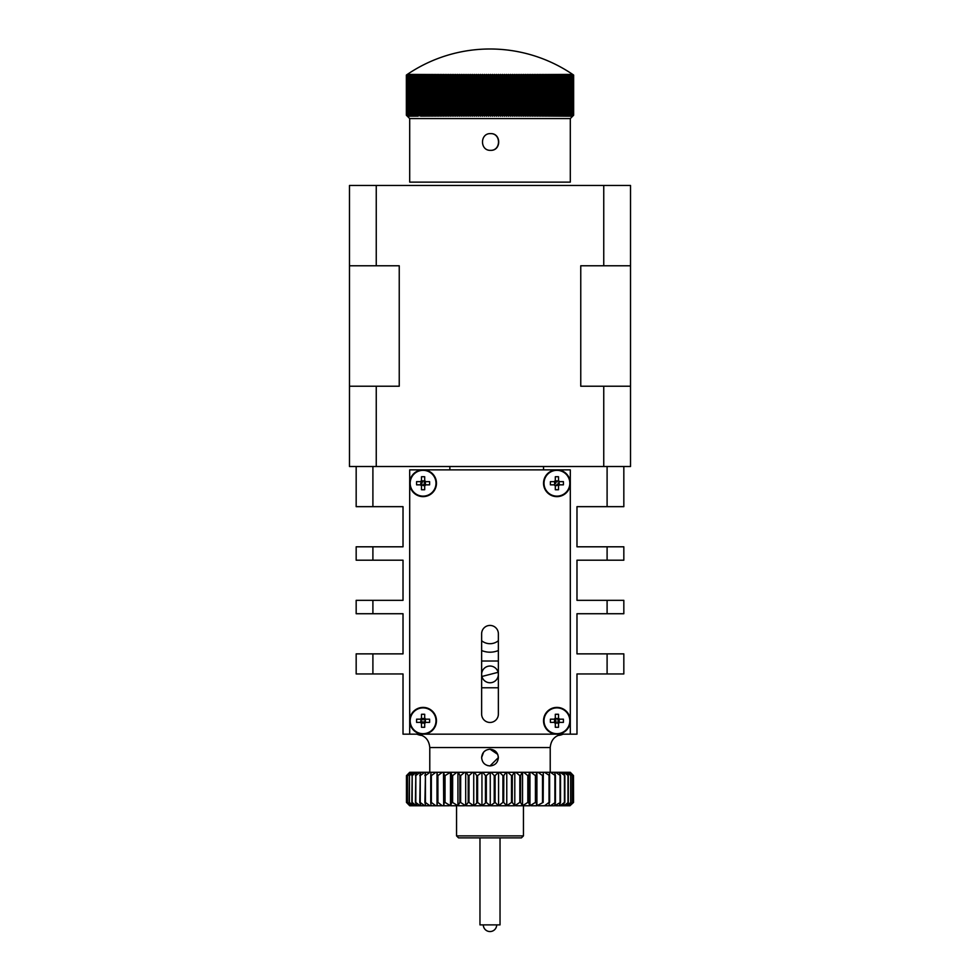 <?xml version="1.0" encoding="UTF-8"?>
<svg xmlns="http://www.w3.org/2000/svg" width="980" height="980" viewBox="0 0 980 980"><rect width="100%" height="100%" fill="white"/><g stroke="black" fill="none" stroke-linecap="round" stroke-linejoin="round"><path stroke-width="1.47" d="M487.452 765.552L490 765.944L498.367 757.577C497.877 762.661 495.084 765.454 490 765.944C484.916 765.454 482.123 762.661 481.633 757.577C482.136 752.505 484.916 749.712 490 749.222C495.084 749.712 497.865 752.505 498.367 757.577L497.754 754.453M623.831 600.336L623.831 613.725L607.098 613.725L607.098 600.336L623.831 600.336M623.831 546.803L623.831 560.193L607.098 560.193L607.098 546.803L623.831 546.803M623.831 466.517L623.831 506.66L607.098 506.66L607.098 466.517M607.098 506.66L576.987 506.66L576.987 546.803L607.098 546.803M607.098 560.193L576.987 560.193L576.987 600.336L607.098 600.336M607.098 613.725L576.987 613.725L576.987 653.868L623.831 653.868L623.831 673.946L576.987 673.946L576.987 734.167L409.701 734.167L409.701 469.861L570.299 469.861L570.299 734.167M409.701 734.167L403.013 734.167L403.013 673.946L356.169 673.946L356.169 653.868L372.902 653.868L372.902 673.946M372.902 653.868L403.013 653.868L403.013 613.725L356.169 613.725L356.169 600.336L372.902 600.336L372.902 613.725M372.902 600.336L403.013 600.336L403.013 560.193L356.169 560.193L356.169 546.803L372.902 546.803L372.902 560.193M372.902 546.803L403.013 546.803L403.013 506.66L356.169 506.66L356.169 466.517M372.902 466.517L372.902 506.66M449.857 466.517L449.857 469.861M607.098 673.946L607.098 653.868M543.533 469.861L543.533 466.517M497.718 754.367L490.11 749.222M486.08 750.19L484.377 751.391M483.569 752.223L481.633 757.577M456.545 835.867L523.455 835.867L521.446 837.876L458.554 837.876L456.545 835.867L456.545 805.756M563.12 805.756L564.443 802.412L560.07 805.756L563.794 805.756L568.339 802.412L568.339 775.645L563.794 772.301L570.299 772.301L573.484 775.584L569.968 772.301M549.29 805.756L549.021 802.412L544.537 805.756L550.393 805.756L555.44 802.412L555.44 775.645L550.393 772.301L563.794 772.301M445.043 775.645L445.043 802.412L444.308 802.412L444.308 775.645L445.043 775.645M445.006 775.645L450.494 772.301L450.494 805.756L445.043 802.412M449.355 805.756L443.683 805.756L444.308 802.412M451.976 775.645L450.8 772.301L457.917 772.301L457.917 805.756L452.613 802.485L452.65 775.645L451.878 775.645L451.878 802.412L452.65 802.412M450.494 805.756L451.878 802.412M456.815 805.756L450.8 805.756M456.815 772.301L452.613 775.645M459.963 775.645L458.334 772.301L465.684 772.301L465.684 805.756L460.637 802.485L460.686 775.645L459.865 775.645L459.865 802.412L460.686 802.412M457.917 805.756L459.865 802.412M464.643 805.756L458.334 805.756M464.643 772.301L460.637 775.645M468.281 775.645L466.223 772.301L473.732 772.301L473.732 805.756L468.979 802.485L469.028 775.645L468.195 775.645L468.195 802.412L469.028 802.412M465.684 805.756L468.195 802.412M472.752 805.756L466.223 805.756M472.752 772.301L468.979 775.645M476.831 775.645L474.369 772.301L481.033 772.301L429.779 772.301L429.779 747.544C428.983 739.422 424.524 734.951 416.39 734.167M473.732 772.301L474.369 772.301M473.732 805.756L477.615 802.412L477.615 775.645L476.746 775.645L476.746 802.412M477.542 775.645L481.952 772.301L481.952 805.756L477.615 802.412M481.033 805.756L474.369 805.756M485.529 775.645L482.687 772.301L489.424 772.301L481.952 772.301M481.952 805.756L486.325 802.412L486.325 775.645L485.455 775.645L485.455 802.412M486.252 775.645L490.257 772.301L490.257 805.756L486.325 802.412M489.424 805.756L482.687 805.756M494.288 775.645L491.09 772.301L497.828 772.301L490.257 772.301M490.257 805.756L495.084 802.412L495.084 775.645L494.214 775.645L494.214 802.412M494.998 775.645L498.563 772.301L498.563 805.756L495.084 802.412M497.828 805.756L491.09 805.756M502.985 775.645L499.469 772.301L506.77 772.301L506.77 805.756L503.696 802.485L503.781 775.645L502.924 775.645L502.924 802.412L503.781 802.412M498.563 772.301L550.221 772.301L550.221 747.544L429.779 747.544M498.563 805.756L502.924 802.412M506.133 805.756L499.469 805.756M506.133 772.301L503.696 775.645M511.548 775.645L507.75 772.301L514.794 772.301L514.794 805.756L512.234 802.485L512.332 775.645L511.487 775.645L511.487 802.412L512.332 802.412M506.77 772.301L507.75 772.301M506.77 805.756L511.487 802.412M514.267 805.756L507.75 805.756M514.267 772.301L512.234 775.645M519.865 775.645L515.848 772.301L522.548 772.301L522.548 805.756L520.539 802.485L520.625 775.645L519.817 775.645L519.817 802.412L520.625 802.412M514.794 772.301L515.848 772.301M514.794 805.756L519.817 802.412M522.132 805.756L515.848 805.756M522.132 772.301L520.539 775.645M527.865 775.645L523.651 772.301L529.947 772.301L529.947 805.756L528.502 802.485L528.6 775.645L527.828 775.645L527.828 802.412L528.6 802.412M522.548 772.301L523.651 772.301M522.548 805.756L527.828 802.412M529.653 805.756L523.651 805.756M529.653 772.301L528.502 775.645M535.435 775.645L531.087 772.301L536.918 772.301L536.918 805.756L536.048 802.485L536.146 775.645L535.411 775.645L535.411 802.412L536.146 802.412M529.947 772.301L531.087 772.301M529.947 805.756L535.411 802.412M536.734 805.756L531.087 805.756M536.734 772.301L536.048 775.645M542.528 775.584L538.069 772.301L543.3 772.301L543.177 775.645L542.528 775.584M536.918 772.301L538.069 772.301M536.918 805.756L543.177 802.412L543.177 775.645M542.504 775.645L542.504 802.412M543.3 772.301L543.177 802.412M543.3 805.756L538.069 805.756M549.29 772.301L549.633 775.645L544.537 772.301L550.393 772.301M543.361 772.301L544.537 772.301M543.361 805.756L544.537 805.756M549.633 775.645L549.633 802.412M549.021 775.645L549.021 802.412M554.888 775.584L554.888 802.485M555.44 775.645L554.619 772.301M554.901 775.645L554.901 802.412M550.393 805.756L554.619 805.756L555.44 802.412M559.249 772.301L560.523 775.645L555.599 772.301M554.619 805.756L560.523 802.412L560.523 775.645M560.046 775.584L560.046 802.485M560.058 775.645L560.058 802.412M555.599 805.756L559.249 805.756L560.523 802.412M563.12 772.301L564.848 775.645L560.07 772.301M559.249 805.756L560.07 805.756M564.419 775.584L564.419 802.485M564.848 775.645L564.848 802.412M564.443 775.645L564.443 802.412M567.984 775.584L567.984 802.485M568.339 775.645L566.183 772.301M568.02 775.645L568.02 802.412M563.794 805.756L566.183 805.756L568.339 802.412M568.424 772.301L570.973 775.645L566.697 772.301M566.183 805.756L570.973 802.412L570.973 775.645M570.703 775.584L570.703 802.485M570.752 775.645L570.752 802.412M566.697 805.756L568.424 805.756L570.973 802.412M569.797 772.301L572.724 775.645L568.755 772.301M568.424 805.756L572.724 802.412L572.724 775.645M572.528 775.584L572.528 802.485M572.59 775.645L572.59 802.412M568.755 805.756L569.797 805.756L572.724 802.412M569.797 805.756L573.557 802.412L573.484 775.584L573.521 802.412M569.968 805.756L573.484 802.485M406.577 775.584L410.081 772.301L406.577 775.584L406.577 802.485L406.516 775.609L409.714 772.301M406.443 775.645L406.443 802.412L406.541 775.584M435.843 805.756L431.347 802.485L431.359 775.645L430.735 775.645L431.065 772.301L437.019 772.301L437.019 805.756L409.701 805.756L406.467 802.412M409.714 805.756L406.541 802.485M406.516 775.645L406.516 802.412M410.081 805.756L406.577 802.485M407.362 775.645L407.496 802.412L407.362 775.645L410.081 772.301M410.265 772.301L431.065 772.301M437.019 772.301L449.355 772.301M444.406 775.645L443.683 772.301M443.499 772.301L443.683 805.756M442.348 805.756L437.913 802.412L437.227 802.412L437.08 805.756L443.499 805.756M437.913 802.412L437.901 775.584L442.348 772.301M437.913 775.645L437.227 775.645L437.227 802.412M437.227 775.645L437.08 772.301M431.359 775.645L435.843 772.301M431.065 805.756L430.735 802.412L431.359 802.412M430.735 775.645L430.735 802.412M425.443 802.412L425.443 775.584L424.891 802.412L425.688 805.756M429.951 805.756L425.443 802.485M425.443 775.584L429.951 772.301M425.443 775.645L424.891 802.412M424.891 775.645L425.688 772.301M420.236 802.412L420.249 775.584L419.759 802.412L421.008 805.756M424.708 805.756L420.249 802.485M420.249 775.584L424.708 772.301M420.236 775.645L419.759 802.412M419.759 775.645L421.008 772.301M415.802 802.412L415.826 775.584L415.398 802.412L417.1 805.756M420.175 805.756L415.826 802.485M415.826 775.584L420.175 772.301M415.802 775.645L415.398 802.412M415.398 775.645L417.1 772.301M412.163 802.412L412.2 775.584L411.857 802.412L413.977 805.756M416.414 805.756L412.2 802.485M412.2 775.584L416.414 772.301M412.163 775.645L411.857 802.412M411.857 775.645L413.977 772.301M409.395 802.412L409.444 775.584L409.162 802.412L411.698 805.756M413.462 805.756L409.444 802.485M409.444 775.584L413.462 772.301M409.395 775.645L409.162 802.412M409.162 775.645L411.698 772.301M407.496 775.645L407.496 802.412M411.343 805.756L407.558 802.485M407.558 775.584L411.343 772.301M410.265 805.756L407.362 802.412M570.299 118.568L409.701 118.568L409.701 182.133L570.299 182.133L570.299 118.568L573.288 115.579M573.643 115.224L573.643 75.068A135.105 97.118 90 0 0 572.651 74.394A135.105 96.248 90 0 1 573.288 74.823A135.105 96.248 90 0 1 573.643 75.068L573.643 115.224L572.651 116.204L573.643 115.224L572.651 116.204L573.606 115.224L572.59 116.204L573.521 115.224L572.479 116.204L573.398 115.224L572.332 116.204L573.214 115.224L572.124 116.204L572.994 115.224L571.879 116.204L572.712 115.224L571.585 116.204L572.394 115.224L571.23 116.204L572.014 115.224L570.838 116.204L571.597 115.224L570.397 116.204L571.132 115.224L569.919 116.204L570.605 115.224L569.38 116.204L570.054 115.224L568.804 116.204L569.441 115.224L568.18 116.204L568.78 115.224L567.506 116.204L568.082 115.224L566.783 116.204L567.334 115.224L566.024 116.204L566.538 115.224L565.215 116.204L565.705 115.224L564.37 116.204L564.823 115.224L563.476 116.204L563.892 115.224L562.545 116.204L562.924 115.224L561.565 116.204L561.92 115.224L560.536 116.204L560.866 115.224L559.482 116.204L559.776 115.224L558.38 116.204L558.637 115.224L557.228 116.204L557.461 115.224L556.052 116.204L556.248 115.224L554.827 116.204L554.999 115.224L553.577 116.204L553.7 115.224L552.279 116.204L552.377 115.224L550.944 116.204L551.005 115.224L549.584 116.204L549.609 115.224L548.175 116.204L548.175 115.224L546.742 116.204L546.705 115.224L545.272 116.204L545.199 115.224L543.778 116.204L543.667 115.224L542.246 116.204L542.099 115.224L540.678 116.204L540.507 115.224L539.086 116.204L538.878 115.224L537.469 116.204L537.224 115.224L535.815 116.204L535.546 115.224L534.137 116.204L533.831 115.224L532.434 116.204L532.103 115.224L530.707 116.204L530.339 115.224L528.955 116.204L528.563 115.224L527.191 116.204L526.75 115.224L525.39 116.204L524.925 115.224L523.577 116.204L523.087 115.224L521.74 116.204L521.213 115.224L519.89 116.204L519.327 115.224L518.016 116.204L517.428 115.224L516.129 116.204L515.517 115.224L514.231 116.204L513.581 115.224L512.307 116.204L511.634 115.224L510.384 116.204L509.674 115.224L508.436 116.204L507.701 115.224L506.488 116.204L505.729 115.224L504.529 116.204L503.732 115.224L502.556 116.204L501.736 115.224L500.584 116.204L499.739 115.224L498.6 116.204L497.73 115.224L496.603 116.204L495.709 115.224L494.618 116.204L493.687 115.224L492.622 116.204L491.666 115.224L490.625 116.204L489.645 115.224L488.628 116.204L487.624 115.224L486.631 116.204L485.615 115.224L484.635 116.204L483.593 115.224L482.638 116.204L481.584 115.224L480.653 116.204L479.575 115.224L478.669 116.204L477.566 115.224L476.697 116.204L475.57 115.224L474.724 116.204L473.585 115.224L472.764 116.204L471.613 115.224L470.817 116.204L469.641 115.224L468.881 116.204L467.693 115.224L466.958 116.204L465.745 115.224L465.047 116.204L463.822 115.224L463.148 116.204L461.911 115.224L461.274 116.204L460.012 115.224L459.412 116.204L458.138 115.224L457.562 116.204L456.276 115.224L455.737 116.204L454.438 115.224L453.924 116.204L452.613 115.224L452.135 116.204L450.825 115.224L450.371 116.204L449.048 115.224L448.632 116.204L447.297 115.224L446.917 116.204L445.569 115.224L445.226 116.204L443.866 115.224L443.56 116.204L442.201 115.224L441.919 116.204L440.559 115.224L440.302 116.204L438.942 115.224L438.721 116.204L437.35 115.224L437.178 116.204L435.794 115.224L435.659 116.204L434.275 115.224L434.165 116.204L432.78 115.224L432.707 116.204L431.323 115.224L431.286 116.204L429.902 115.224L429.902 116.204L428.517 115.224L428.542 116.204L427.158 115.224L427.231 116.204L425.847 115.224L425.945 116.204L424.573 115.224L424.695 116.204L423.323 115.224L423.495 116.204L422.123 115.224L422.331 116.204L420.971 115.224L421.204 116.204L417.688 115.224L418.068 116.204L416.696 115.224L417.1 116.204L415.753 115.224L416.182 116.204L414.834 115.224L415.3 116.204L413.977 115.224L414.466 116.204L413.156 115.224L413.683 116.204L412.384 115.224L412.935 116.204L411.649 115.224L412.237 116.204L410.963 115.224L411.588 116.204L410.326 115.224L410.975 116.204L409.738 115.224L410.412 116.204L409.187 115.224L409.897 116.204L408.697 115.224L409.432 116.204L408.244 115.224L409.003 116.204L407.839 115.224L408.623 116.204L407.484 115.224L408.305 116.204L407.178 115.224L408.023 116.204L406.921 115.224L407.79 116.204L406.712 115.224L407.607 116.204L406.553 115.224L407.472 116.204L406.443 115.224L407.386 116.204L406.357 115.224L407.349 116.204M572.651 74.394A135.105 93.933 90 0 1 573.606 75.068A135.105 99.36 90 0 0 572.59 74.394A135.105 91.556 90 0 1 573.521 75.068A135.105 101.54 90 0 0 572.479 74.394A135.105 89.131 90 0 1 573.398 75.068L573.386 75.068A135.105 103.66 90 0 0 572.332 74.394A135.105 86.644 90 0 1 573.214 75.068A135.105 105.73 90 0 0 572.124 74.394A135.105 84.121 90 0 1 572.994 75.068A135.105 107.727 90 0 0 571.879 74.394A135.105 81.536 90 0 1 572.712 75.068A135.105 109.662 90 0 0 571.585 74.394A135.105 78.915 90 0 1 572.394 75.068A135.105 111.536 90 0 0 571.23 74.394A135.105 76.244 90 0 1 572.014 75.068A135.105 113.349 90 0 0 570.838 74.394A135.105 73.525 90 0 1 571.597 75.068A135.105 115.101 90 0 0 570.397 74.394A135.105 70.768 90 0 1 571.132 75.068L571.107 75.068A135.105 116.767 90 0 0 569.919 74.394A135.105 67.963 90 0 1 570.605 75.068A135.105 118.384 90 0 0 569.38 74.394A135.105 65.121 90 0 1 570.054 75.068A135.105 119.915 90 0 0 568.804 74.394A135.105 62.242 90 0 1 569.441 75.068A135.105 121.385 90 0 0 568.18 74.394A135.105 59.327 90 0 1 568.78 75.068A135.105 122.782 90 0 0 567.506 74.394A135.105 56.375 90 0 1 568.082 75.068L568.057 75.068A135.105 124.117 90 0 0 566.783 74.394A135.105 53.386 90 0 1 567.334 75.068L567.31 75.068A135.105 125.367 90 0 0 566.024 74.394A135.105 50.372 90 0 1 566.538 75.068L566.514 75.068A135.105 126.543 90 0 0 565.215 74.394A135.105 47.334 90 0 1 565.705 75.068A135.105 127.657 90 0 0 564.37 74.394A135.105 44.259 90 0 1 564.823 75.068L564.798 75.068A135.105 128.686 90 0 0 563.476 74.394A135.105 41.16 90 0 1 563.892 75.068A135.105 129.642 90 0 0 562.545 74.394A135.105 38.036 90 0 1 562.924 75.068L562.9 75.068A135.105 130.524 90 0 0 561.565 74.394A135.105 34.9 90 0 1 561.92 75.068A135.105 131.332 90 0 0 560.536 74.394A135.105 31.727 90 0 1 560.866 75.068L560.83 75.068A135.105 132.055 90 0 0 559.482 74.394A135.105 28.555 90 0 1 559.776 75.068A135.105 132.704 90 0 0 558.38 74.394A135.105 25.345 90 0 1 558.637 75.068L558.6 75.068A135.105 133.28 90 0 0 557.228 74.394A135.105 22.136 90 0 1 557.461 75.068A135.105 133.782 90 0 0 556.052 74.394A135.105 18.914 90 0 1 556.248 75.068L556.211 75.068A135.105 134.199 90 0 0 554.827 74.394A135.105 15.668 90 0 1 554.999 75.068L554.95 75.068A135.105 134.542 90 0 0 553.577 74.394A135.105 12.422 90 0 1 553.7 75.068L553.663 75.068A135.105 134.799 90 0 0 552.279 74.394A135.105 9.175 90 0 1 552.377 75.068A135.105 134.983 90 0 0 550.944 74.394A135.105 5.905 90 0 1 551.005 75.068L550.968 75.068A135.105 135.081 90 0 0 549.584 74.394A135.105 2.646 90 0 1 549.609 75.068L549.56 75.068A135.105 135.105 -90 0 0 548.175 74.394A135.105 0.625 90 0 0 548.175 75.068L548.126 75.068A135.105 135.056 -90 0 0 546.742 74.394A135.105 3.883 90 0 0 546.705 75.068L546.656 75.068A135.105 134.922 -90 0 0 545.272 74.394A135.105 7.142 90 0 0 545.199 75.068L545.149 75.068A135.105 134.701 -90 0 0 543.778 74.394A135.105 10.4 90 0 0 543.667 75.068L543.618 75.068A135.105 134.419 -90 0 0 542.246 74.394A135.105 13.659 90 0 0 542.099 75.068L542.05 75.068A135.105 134.052 -90 0 0 540.678 74.394A135.105 16.905 90 0 0 540.507 75.068L540.458 75.068A135.105 133.599 -90 0 0 539.086 74.394A135.105 20.139 90 0 0 538.878 75.068L538.829 75.068A135.105 133.072 -90 0 0 537.469 74.394A135.105 23.361 90 0 0 537.224 75.068L537.175 75.068A135.105 132.472 -90 0 0 535.815 74.394A135.105 26.57 90 0 0 535.546 75.068L535.484 75.068A135.105 131.786 -90 0 0 534.137 74.394A135.105 29.755 90 0 0 533.831 75.068L533.782 75.068A135.105 131.038 -90 0 0 532.434 74.394A135.105 32.928 90 0 0 532.103 75.068L532.042 75.068A135.105 130.193 -90 0 0 530.707 74.394A135.105 36.089 90 0 0 530.339 75.068L530.29 75.068A135.105 129.287 -90 0 0 528.955 74.394A135.105 39.225 90 0 0 528.563 75.068L528.502 75.068A135.105 128.306 -90 0 0 527.191 74.394A135.105 42.336 90 0 0 526.75 75.068L526.701 75.068A135.105 127.241 -90 0 0 525.39 74.394A135.105 45.423 90 0 0 524.925 75.068L524.864 75.068A135.105 126.114 -90 0 0 523.577 74.394A135.105 48.486 90 0 0 523.087 75.068L523.026 75.068A135.105 124.901 -90 0 0 521.74 74.394A135.105 51.524 90 0 0 521.213 75.068L521.152 75.068A135.105 123.615 -90 0 0 519.89 74.394A135.105 54.525 90 0 0 519.327 75.068L519.265 75.068A135.105 122.267 -90 0 0 518.016 74.394A135.105 57.489 90 0 0 517.428 75.068L517.366 75.068A135.105 120.834 -90 0 0 516.129 74.394A135.105 60.429 90 0 0 515.517 75.068L515.456 75.068A135.105 119.34 -90 0 0 514.231 74.394A135.105 63.333 90 0 0 513.581 75.068L513.52 75.068A135.105 117.784 -90 0 0 512.307 74.394A135.105 66.199 90 0 0 511.634 75.068L511.572 75.068A135.105 116.142 -90 0 0 510.384 74.394A135.105 69.029 90 0 0 509.674 75.068L509.612 75.068A135.105 114.44 -90 0 0 508.436 74.394A135.105 71.809 90 0 0 507.701 75.068L507.64 75.068A135.105 112.676 -90 0 0 506.488 74.394A135.105 74.553 90 0 0 505.729 75.068L505.668 75.068A135.105 110.838 -90 0 0 504.529 74.394A135.105 77.261 90 0 0 503.732 75.068L503.671 75.068A135.105 108.939 -90 0 0 502.556 74.394A135.105 79.919 90 0 0 501.736 75.068L501.674 75.068A135.105 106.979 -90 0 0 500.584 74.394A135.105 82.528 90 0 0 499.739 75.068L499.665 75.068A135.105 104.958 -90 0 0 498.6 74.394A135.105 85.088 90 0 0 497.73 75.068L497.656 75.068A135.105 102.863 -90 0 0 496.603 74.394A135.105 87.6 90 0 0 495.709 75.068L495.647 75.068A135.105 100.72 -90 0 0 494.618 74.394A135.105 90.05 90 0 0 493.687 75.068L493.626 75.068A135.105 98.515 -90 0 0 492.622 74.394A135.105 92.463 90 0 0 491.666 75.068L491.605 75.068A135.105 96.248 -90 0 0 490.625 74.394A135.105 94.815 90 0 0 489.645 75.068L489.584 75.068A135.105 93.933 -90 0 0 488.628 74.394A135.105 97.118 90 0 0 487.624 75.068L487.562 75.068A135.105 91.556 -90 0 0 486.631 74.394A135.105 99.36 90 0 0 485.615 75.068L485.541 75.068A135.105 89.131 -90 0 0 484.635 74.394A135.105 101.54 90 0 0 483.593 75.068L483.532 75.068A135.105 86.644 -90 0 0 482.638 74.394A135.105 103.66 90 0 0 481.584 75.068L481.511 75.068A135.105 84.121 -90 0 0 480.653 74.394A135.105 105.73 90 0 0 479.575 75.068L479.502 75.068A135.105 81.536 -90 0 0 478.669 74.394A135.105 107.727 90 0 0 477.566 75.068L477.505 75.068A135.105 78.915 -90 0 0 476.697 74.394A135.105 109.662 90 0 0 475.57 75.068L475.508 75.068A135.105 76.244 -90 0 0 474.724 74.394A135.105 111.536 90 0 0 473.585 75.068L473.524 75.068A135.105 73.525 -90 0 0 472.764 74.394A135.105 113.349 90 0 0 471.613 75.068L471.552 75.068A135.105 70.768 -90 0 0 470.817 74.394A135.105 115.101 90 0 0 469.641 75.068L469.579 75.068A135.105 67.963 -90 0 0 468.881 74.394A135.105 116.767 90 0 0 467.693 75.068L467.632 75.068A135.105 65.121 -90 0 0 466.958 74.394A135.105 118.384 90 0 0 465.745 75.068L465.684 75.068A135.105 62.242 -90 0 0 465.047 74.394A135.105 119.915 90 0 0 463.822 75.068L463.761 75.068A135.105 59.327 -90 0 0 463.148 74.394A135.105 121.385 90 0 0 461.911 75.068L461.85 75.068A135.105 56.375 -90 0 0 461.274 74.394A135.105 122.782 90 0 0 460.012 75.068L459.951 75.068A135.105 53.386 -90 0 0 459.412 74.394A135.105 124.117 90 0 0 458.138 75.068L458.077 75.068A135.105 50.372 -90 0 0 457.562 74.394A135.105 125.367 90 0 0 456.276 75.068L456.215 75.068A135.105 47.334 -90 0 0 455.737 74.394A135.105 126.543 90 0 0 454.438 75.068L454.377 75.068A135.105 44.259 -90 0 0 453.924 74.394A135.105 127.657 90 0 0 452.613 75.068L452.564 75.068A135.105 41.16 -90 0 0 452.135 74.394A135.105 128.686 90 0 0 450.825 75.068L450.763 75.068A135.105 38.036 -90 0 0 450.371 74.394A135.105 129.642 90 0 0 449.048 75.068L448.987 75.068A135.105 34.9 -90 0 0 448.632 74.394A135.105 130.524 90 0 0 447.297 75.068L447.235 75.068A135.105 31.727 -90 0 0 446.917 74.394A135.105 131.332 90 0 0 445.569 75.068L445.52 75.068A135.105 28.555 -90 0 0 445.226 74.394A135.105 132.055 90 0 0 443.866 75.068L443.818 75.068A135.105 25.345 -90 0 0 443.56 74.394A135.105 132.704 90 0 0 442.201 75.068L442.139 75.068A135.105 22.136 -90 0 0 441.919 74.394A135.105 133.28 90 0 0 440.559 75.068L440.498 75.068A135.105 18.914 -90 0 0 440.302 74.394A135.105 133.782 90 0 0 438.942 75.068L438.881 75.068A135.105 15.668 -90 0 0 438.721 74.394A135.105 134.199 90 0 0 437.35 75.068L437.301 75.068A135.105 12.422 -90 0 0 437.178 74.394A135.105 134.542 90 0 0 435.794 75.068L435.745 75.068A135.105 9.175 -90 0 0 435.659 74.394A135.105 134.799 90 0 0 434.275 75.068L434.226 75.068A135.105 5.905 -90 0 0 434.165 74.394A135.105 134.983 90 0 0 432.78 75.068L432.731 75.068A135.105 2.646 -90 0 0 432.707 74.394A135.105 135.081 90 0 0 431.323 75.068L431.274 75.068A135.105 0.625 -90 0 1 431.286 74.394A135.105 135.105 -90 0 0 429.902 75.068L429.853 75.068A135.105 3.883 -90 0 1 429.902 74.394A135.105 135.056 -90 0 0 428.517 75.068L428.468 75.068A135.105 7.142 -90 0 1 428.542 74.394A135.105 134.922 -90 0 0 427.158 75.068L427.121 75.068A135.105 10.4 -90 0 1 427.231 74.394A135.105 134.701 -90 0 0 425.847 75.068L425.81 75.068A135.105 13.659 -90 0 1 425.945 74.394A135.105 134.419 -90 0 0 424.573 75.068L424.524 75.068A135.105 16.905 -90 0 1 424.695 74.394A135.105 134.052 -90 0 0 423.323 75.068L423.287 75.068A135.105 20.139 -90 0 1 423.495 74.394A135.105 133.599 -90 0 0 422.123 75.068L422.086 75.068A135.105 23.361 -90 0 1 422.331 74.394A135.105 133.072 -90 0 0 420.971 75.068L420.935 75.068A135.105 26.57 -90 0 1 421.204 74.394A135.105 132.472 -90 0 0 419.844 75.068L419.808 75.068A135.105 29.755 -90 0 1 420.114 74.394A135.105 131.786 -90 0 0 418.766 75.068L418.73 75.068A135.105 32.928 -90 0 1 419.073 74.394A135.105 131.038 -90 0 0 417.725 75.068L417.688 75.068A135.105 36.089 -90 0 1 418.068 74.394A135.105 130.193 -90 0 0 416.733 75.068L416.696 75.068A135.105 39.225 -90 0 1 417.1 74.394A135.105 129.287 -90 0 0 415.777 75.068L415.753 75.068A135.105 42.336 -90 0 1 416.182 74.394A135.105 128.306 -90 0 0 414.871 75.068L414.834 75.068A135.105 45.423 -90 0 1 415.3 74.394A135.105 127.241 -90 0 0 414.001 75.068L413.977 75.068A135.105 48.486 -90 0 1 414.466 74.394A135.105 126.114 -90 0 0 413.18 75.068L413.156 75.068A135.105 51.524 -90 0 1 413.683 74.394A135.105 124.901 -90 0 0 412.396 75.068L412.384 75.068A135.105 54.525 -90 0 1 412.935 74.394A135.105 123.615 -90 0 0 411.674 75.068L411.649 75.068A135.105 57.489 -90 0 1 412.237 74.394A135.105 122.267 -90 0 0 410.988 75.068L410.963 75.068A135.105 60.429 -90 0 1 411.588 74.394A135.105 120.834 -90 0 0 410.351 75.068L410.326 75.068A135.105 63.333 -90 0 1 410.975 74.394A135.105 119.34 -90 0 0 409.75 75.068L409.738 75.068A135.105 66.199 -90 0 1 410.412 74.394A135.105 117.784 -90 0 0 409.211 75.068L409.187 75.068A135.105 69.029 -90 0 1 409.897 74.394A135.105 116.142 -90 0 0 408.709 75.068L408.697 75.068A135.105 71.809 -90 0 1 409.432 74.394A135.105 114.44 -90 0 0 408.256 75.068L408.244 75.068A135.105 74.553 -90 0 1 409.003 74.394A135.105 112.676 -90 0 0 407.852 75.068L407.839 75.068A135.105 77.261 -90 0 1 408.623 74.394A135.105 110.838 -90 0 0 407.496 75.068L407.484 75.068A135.105 79.919 -90 0 1 408.305 74.394A135.105 108.939 -90 0 0 407.19 75.068L407.178 75.068A135.105 82.528 -90 0 1 408.023 74.394A135.105 106.979 -90 0 0 406.933 75.068L406.921 75.068A135.105 85.088 -90 0 1 407.79 74.394A135.105 104.958 -90 0 0 406.712 75.068L406.712 75.068A135.105 87.6 -90 0 1 407.607 74.394A135.105 102.863 -90 0 0 406.553 75.068L406.553 75.068A135.105 90.05 -90 0 1 407.472 74.394A135.105 100.72 -90 0 0 406.443 75.068L406.443 75.068A135.105 92.463 -90 0 1 407.386 74.394A135.105 98.515 -90 0 0 406.382 75.068L406.369 115.224L406.382 75.068A135.105 94.815 -90 0 1 407.349 74.394A135.105 96.248 -90 0 0 406.712 74.823A135.105 96.248 -90 0 0 406.357 75.068L406.357 115.224M490.6 150.344C501.393 150.859 501.393 133.108 490.6 133.623C479.833 133.096 479.796 150.859 490.6 150.344M490.404 133.623C501.184 133.096 501.209 150.859 490.404 150.344M492.622 74.394L492.622 116.204M491.666 75.068L491.666 115.224M491.605 75.068L491.605 115.224M490.625 74.394L490.625 116.204M489.645 75.068L489.645 115.224M489.584 75.068L489.584 115.224M488.628 74.394L488.628 116.204M487.624 75.068L487.624 115.224M487.562 75.068L487.562 115.224M486.631 74.394L486.631 116.204M485.615 75.068L485.615 115.224M485.541 75.068L485.541 115.224M484.635 74.394L484.635 116.204M483.593 75.068L483.593 115.224M483.532 75.068L483.532 115.224M482.638 74.394L482.638 116.204M481.584 75.068L481.584 115.224M481.511 75.068L481.511 115.224M480.653 74.394L480.653 116.204M479.575 75.068L479.575 115.224M479.502 75.068L479.502 115.224M478.669 74.394L478.669 116.204M477.566 75.068L477.566 115.224M477.505 75.068L477.505 115.224M476.697 74.394L476.697 116.204M475.57 75.068L475.57 115.224M475.508 75.068L475.508 115.224M474.724 74.394L474.724 116.204M473.585 75.068L473.585 115.224M473.524 75.068L473.524 115.224M472.764 74.394L472.764 116.204M471.613 75.068L471.613 115.224M471.552 75.068L471.552 115.224M470.817 74.394L470.817 116.204M469.641 75.068L469.641 115.224M469.579 75.068L469.579 115.224M468.881 74.394L468.881 116.204M467.693 75.068L467.693 115.224M467.632 75.068L467.632 115.224M466.958 74.394L466.958 116.204M465.745 75.068L465.745 115.224M465.684 75.068L465.684 115.224M465.047 74.394L465.047 116.204M463.822 75.068L463.822 115.224M463.761 75.068L463.761 115.224M463.148 74.394L463.148 116.204M461.911 75.068L461.911 115.224M461.85 75.068L461.85 115.224M461.274 74.394L461.274 116.204M460.012 75.068L460.012 115.224M459.951 75.068L459.951 115.224M459.412 74.394L459.412 116.204M458.138 75.068L458.138 115.224M458.077 75.068L458.077 115.224M457.562 74.394L457.562 116.204M456.276 75.068L456.276 115.224M456.215 75.068L456.215 115.224M455.737 74.394L455.737 116.204M454.438 75.068L454.438 115.224M454.377 75.068L454.377 115.224M453.924 74.394L453.924 116.204M452.613 75.068L452.613 115.224M452.564 75.068L452.564 115.224M452.135 74.394L452.135 116.204M450.825 75.068L450.825 115.224M450.763 75.068L450.763 115.224M450.371 74.394L450.371 116.204M449.048 75.068L449.048 115.224M448.987 75.068L448.987 115.224M448.632 74.394L448.632 116.204M447.297 75.068L447.297 115.224M447.235 75.068L447.235 115.224M446.917 74.394L446.917 116.204M445.569 75.068L445.569 115.224M445.52 75.068L445.52 115.224M445.226 74.394L445.226 116.204M443.866 75.068L443.866 115.224M443.818 75.068L443.818 115.224M443.56 74.394L443.56 116.204M442.201 75.068L442.201 115.224M442.139 75.068L442.139 115.224M441.919 74.394L441.919 116.204M440.559 75.068L440.559 115.224M440.498 75.068L440.498 115.224M440.302 74.394L440.302 116.204M438.942 75.068L438.942 115.224M438.881 75.068L438.881 115.224M438.721 74.394L438.721 116.204M437.35 75.068L437.35 115.224L437.301 75.068M437.178 74.394L437.178 116.204M435.794 75.068L435.794 115.224M435.745 75.068L435.745 115.224M435.659 74.394L435.659 116.204M434.275 75.068L434.275 115.224M434.226 75.068L434.226 115.224M434.165 74.394L434.165 116.204M432.78 75.068L432.78 115.224M432.731 75.068L432.731 115.224M432.707 74.394L432.707 116.204M431.323 75.068L431.323 115.224M431.274 75.068L431.274 115.224M429.902 75.068L429.902 115.224M429.853 75.068L429.853 115.224M428.517 75.068L428.517 115.224M428.468 75.068L428.468 115.224M427.158 75.068L427.158 115.224M427.121 75.068L427.121 115.224M425.847 75.068L425.847 115.224M425.81 75.068L425.81 115.224M424.573 75.068L424.573 115.224M424.524 75.068L424.524 115.224M423.323 75.068L423.323 115.224L423.287 75.068M422.123 75.068L422.123 115.224M422.086 75.068L422.086 115.224M420.971 75.068L420.971 115.224M420.935 75.068L420.935 115.224M419.844 75.068L419.844 115.224M419.808 75.068L419.808 115.224M418.766 75.068L418.766 115.224M418.73 75.068L418.73 115.224M417.725 75.068L417.725 115.224M417.688 75.068L417.688 115.224M416.733 75.068L416.733 115.224M416.696 75.068L416.696 115.224M415.777 75.068L415.777 115.224L415.753 75.068M414.871 75.068L414.871 115.224L414.834 75.068M414.001 75.068L414.001 115.224L413.977 75.068M413.18 75.068L413.18 115.224M413.156 75.068L413.156 115.224M412.396 75.068L412.396 115.224L412.384 75.068M411.674 75.068L411.674 115.224L411.649 75.068M410.988 75.068L410.988 115.224L410.963 75.068M410.351 75.068L410.351 115.224M410.326 75.068L410.326 115.224M409.75 75.068L409.75 115.224L409.738 75.068M409.211 75.068L409.211 115.224L409.187 75.068M408.709 75.068L408.709 115.224L408.697 75.068M408.256 75.068L408.256 115.224L408.244 75.068M407.852 75.068L407.852 115.224L407.839 75.068M407.496 75.068L407.496 115.224L407.484 75.068M407.19 75.068L407.19 115.224L407.178 75.068M406.933 75.068L406.933 115.224L406.921 75.068M406.712 75.068L406.712 115.224L406.712 75.068M406.553 75.068L406.553 115.224L406.553 75.068M406.443 75.068L406.443 115.224L406.443 75.068M573.606 75.068L573.606 115.224L573.606 75.068M573.521 75.068L573.521 115.224L573.521 75.068M573.398 75.068L573.398 115.224M573.386 75.068L573.386 115.224M573.214 75.068L573.214 115.224L573.214 75.068M572.994 75.068L572.994 115.224L572.982 75.068M572.712 75.068L572.712 115.224L572.7 75.068M572.394 75.068L572.394 115.224L572.381 75.068M572.014 75.068L572.014 115.224L572.002 75.068M571.597 75.068L571.597 115.224L571.585 75.068M571.132 75.068L571.132 115.224M571.107 75.068L571.107 115.224M570.605 75.068L570.605 115.224L570.593 75.068M570.054 75.068L570.054 115.224L570.029 75.068M569.441 75.068L569.441 115.224L569.417 75.068M568.78 75.068L568.78 115.224L568.755 75.068M568.082 75.068L568.082 115.224M567.334 75.068L567.334 115.224M567.31 75.068L567.31 115.224M566.538 75.068L566.538 115.224M566.514 75.068L566.514 115.224M565.705 75.068L565.705 115.224L565.681 75.068M564.823 75.068L564.823 115.224M564.798 75.068L564.798 115.224M563.892 75.068L563.892 115.224L563.868 75.068M562.924 75.068L562.924 115.224M562.9 75.068L562.9 115.224M561.92 75.068L561.92 115.224L561.883 75.068M560.866 75.068L560.866 115.224M560.83 75.068L560.83 115.224M559.776 75.068L559.776 115.224L559.739 75.068M558.637 75.068L558.637 115.224M558.6 75.068L558.6 115.224M557.461 75.068L557.461 115.224L557.424 75.068M556.248 75.068L556.248 115.224M556.211 75.068L556.211 115.224M554.999 75.068L554.999 115.224M554.95 75.068L554.95 115.224M553.7 75.068L553.7 115.224M553.663 75.068L553.663 115.224M552.377 75.068L552.377 115.224L552.328 75.068M551.005 75.068L551.005 115.224M550.968 75.068L550.968 115.224M549.609 75.068L549.609 115.224M549.56 75.068L549.56 115.224M548.175 74.394L548.175 116.204M548.175 75.068L548.175 115.224M548.126 75.068L548.126 115.224M546.742 74.394L546.742 116.204M546.705 75.068L546.705 115.224M546.656 75.068L546.656 115.224M545.272 74.394L545.272 116.204M545.199 75.068L545.199 115.224M545.149 75.068L545.149 115.224M543.778 74.394L543.778 116.204M543.667 75.068L543.667 115.224M543.618 75.068L543.618 115.224M542.246 74.394L542.246 116.204M542.099 75.068L542.099 115.224M542.05 75.068L542.05 115.224M540.678 74.394L540.678 116.204M540.507 75.068L540.507 115.224M540.458 75.068L540.458 115.224M539.086 74.394L539.086 116.204M538.878 75.068L538.878 115.224M538.829 75.068L538.829 115.224M537.469 74.394L537.469 116.204M537.224 75.068L537.224 115.224M537.175 75.068L537.175 115.224M535.815 74.394L535.815 116.204M535.546 75.068L535.546 115.224M535.484 75.068L535.484 115.224M534.137 74.394L534.137 116.204M533.831 75.068L533.831 115.224M533.782 75.068L533.782 115.224M532.434 74.394L532.434 116.204M532.103 75.068L532.103 115.224M532.042 75.068L532.042 115.224M530.707 74.394L530.707 116.204M530.339 75.068L530.339 115.224M530.29 75.068L530.29 115.224M528.955 74.394L528.955 116.204M528.563 75.068L528.563 115.224M528.502 75.068L528.502 115.224M527.191 74.394L527.191 116.204M526.75 75.068L526.75 115.224M526.701 75.068L526.701 115.224M525.39 74.394L525.39 116.204M524.925 75.068L524.925 115.224M524.864 75.068L524.864 115.224M523.577 74.394L523.577 116.204M523.087 75.068L523.087 115.224M523.026 75.068L523.026 115.224M521.74 74.394L521.74 116.204M521.213 75.068L521.213 115.224M521.152 75.068L521.152 115.224M519.89 74.394L519.89 116.204M519.327 75.068L519.327 115.224M519.265 75.068L519.265 115.224M518.016 74.394L518.016 116.204M517.428 75.068L517.428 115.224M517.366 75.068L517.366 115.224M516.129 74.394L516.129 116.204M515.517 75.068L515.517 115.224M515.456 75.068L515.456 115.224M514.231 74.394L514.231 116.204M513.581 75.068L513.581 115.224M513.52 75.068L513.52 115.224M512.307 74.394L512.307 116.204M511.634 75.068L511.634 115.224M511.572 75.068L511.572 115.224M510.384 74.394L510.384 116.204M509.674 75.068L509.674 115.224M509.612 75.068L509.612 115.224M508.436 74.394L508.436 116.204M507.701 75.068L507.701 115.224M507.64 75.068L507.64 115.224M506.488 74.394L506.488 116.204M505.729 75.068L505.729 115.224M505.668 75.068L505.668 115.224M504.529 74.394L504.529 116.204M503.732 75.068L503.732 115.224M503.671 75.068L503.671 115.224M502.556 74.394L502.556 116.204M501.736 75.068L501.736 115.224M501.674 75.068L501.674 115.224M500.584 74.394L500.584 116.204M499.739 75.068L499.739 115.224M499.665 75.068L499.665 115.224M498.6 74.394L498.6 116.204M497.73 75.068L497.73 115.224M497.656 75.068L497.656 115.224M496.603 74.394L496.603 116.204M495.709 75.068L495.709 115.224M495.647 75.068L495.647 115.224M494.618 74.394L494.618 116.204M493.687 75.068L493.687 115.224M493.626 75.068L493.626 115.224M568.057 75.068L568.057 115.224M481.633 687.776L498.367 687.776L481.633 687.776M498.367 674.399A8.367 8.367 0 0 0 490 666.033A8.367 8.367 0 0 0 481.633 674.399A8.367 8.367 0 0 0 490 682.766A8.367 8.367 0 0 0 498.367 674.399L498.367 674.399M481.633 661.01L498.367 661.01L481.633 661.01M498.367 650.524A21.744 21.744 0 0 1 481.633 650.524M498.367 640.724A13.255 13.255 0 0 1 481.633 640.724A13.255 13.255 0 0 0 498.367 640.724M603.754 386.218L630.52 386.218L630.52 466.517L603.754 466.517L603.754 386.218L580.76 386.218L580.76 265.776L630.52 265.776L630.52 386.218L630.52 185.477L603.754 185.477L603.754 265.776M603.754 185.477L349.48 185.477L349.48 386.218L376.247 386.218L376.247 466.517L349.48 466.517L349.48 386.218M376.247 386.218L399.24 386.218L399.24 265.776L376.247 265.776L376.247 185.477M603.754 466.517L376.247 466.517M349.48 265.776L376.247 265.776M500.033 837.876L500.033 924.887L479.967 924.887L479.967 837.876M490 625.424A8.367 8.367 0 0 1 498.367 633.791L498.367 714.089A8.367 8.367 0 0 1 490 722.456A8.367 8.367 0 0 1 481.633 714.089L481.633 633.791A8.367 8.367 0 0 1 490 625.424M410.179 720.778A12.899 12.899 0 0 0 423.091 733.689A12.899 12.899 0 0 0 435.99 720.778A12.899 12.899 0 0 0 423.091 707.879A12.899 12.899 0 0 0 410.179 720.778M421.486 723.069L424.695 723.069L424.695 727.27A21.156 9.445 180 0 1 423.091 727.295A21.156 9.445 180 0 1 421.486 727.27L421.486 723.35A3.026 3.026 0 0 1 420.518 722.383L421.327 719.173L416.598 719.173A21.156 9.445 -90 0 0 416.598 722.383L420.8 722.383M424.695 723.069L424.695 723.35A3.026 3.026 0 0 0 425.651 722.383L429.583 722.383A21.156 9.445 90 0 0 429.583 719.173L425.651 719.173A3.026 3.026 0 0 0 424.695 718.217L424.695 714.285A21.156 9.445 -0 0 0 423.091 714.261A21.156 9.445 -0 0 0 421.486 714.285L421.486 718.217A3.026 3.026 0 0 0 420.518 719.173L420.8 719.173M436.468 720.778A13.377 13.377 0 0 0 423.091 707.401A13.377 13.377 0 0 0 409.701 720.778A13.377 13.377 0 0 0 423.091 734.167A13.377 13.377 0 0 0 436.468 720.778A13.377 13.377 0 0 0 423.091 707.401A13.377 13.377 0 0 0 409.701 720.778A13.377 13.377 0 0 0 423.091 734.167A13.377 13.377 0 0 0 436.468 720.778M425.381 722.383L425.381 719.173M424.695 718.487L421.486 718.487M410.179 483.238A12.899 12.899 0 0 0 423.091 496.137A12.899 12.899 0 0 0 435.99 483.238A12.899 12.899 0 0 0 423.091 470.339A12.899 12.899 0 0 0 410.179 483.238M425.651 481.633L424.842 481.633A2.377 2.377 0 0 0 424.695 481.486L424.695 480.678A3.026 3.026 0 0 1 425.651 481.633L429.583 481.633A21.156 9.445 90 0 1 429.583 484.843L425.651 484.843A3.026 3.026 0 0 1 424.695 485.81L424.695 489.731A21.156 9.445 180 0 1 423.091 489.755A21.156 9.445 180 0 1 421.486 489.731L421.486 485.81A3.026 3.026 0 0 1 420.518 484.843L421.327 484.843L421.327 481.633L416.598 481.633A21.156 9.445 -90 0 0 416.598 484.843L420.518 484.843M424.695 480.678L424.695 476.746A21.156 9.445 -0 0 0 423.091 476.721A21.156 9.445 -0 0 0 421.486 476.746L421.486 480.678A3.026 3.026 0 0 0 420.518 481.633L420.8 481.633M436.468 483.238A13.377 13.377 0 0 0 423.091 469.861A13.377 13.377 0 0 0 409.701 483.238A13.377 13.377 0 0 0 423.091 496.627A13.377 13.377 0 0 0 436.468 483.238A13.377 13.377 0 0 0 423.091 469.861A13.377 13.377 0 0 0 409.701 483.238A13.377 13.377 0 0 0 423.091 496.627A13.377 13.377 0 0 0 436.468 483.238M425.381 484.843L425.381 481.633M424.695 481.352L424.23 482.834L425.479 483.287M424.695 480.947L421.486 480.947M421.327 484.843A2.377 2.377 0 0 0 421.486 484.99L424.695 485.529M420.69 483.189L421.951 483.642L421.486 485.81M544.01 720.778A12.899 12.899 0 0 0 556.91 733.689A12.899 12.899 0 0 0 569.821 720.778A12.899 12.899 0 0 0 556.91 707.879A12.899 12.899 0 0 0 544.01 720.778M555.305 723.069L558.514 723.069L558.514 727.27A21.156 9.445 180 0 1 556.91 727.295A21.156 9.445 180 0 1 555.305 727.27L555.305 723.35A3.026 3.026 0 0 1 554.349 722.383L554.619 720.129L555.942 720.067L555.244 718.254M558.514 723.069L558.514 723.35A3.026 3.026 0 0 0 559.482 722.383L563.402 722.383A21.156 9.445 90 0 0 563.402 719.173L559.482 719.173A3.026 3.026 0 0 0 558.514 718.217L558.514 714.285A21.156 9.445 -0 0 0 556.91 714.261A21.156 9.445 -0 0 0 555.305 714.285L555.305 718.217A3.026 3.026 0 0 0 554.349 719.173L550.417 719.173A21.156 9.445 -90 0 0 550.417 722.383L554.619 722.383M570.299 720.778A13.377 13.377 0 0 0 556.91 707.401A13.377 13.377 0 0 0 543.533 720.778A13.377 13.377 0 0 0 556.91 734.167A13.377 13.377 0 0 0 570.299 720.778A13.377 13.377 0 0 0 556.91 707.401A13.377 13.377 0 0 0 543.533 720.778A13.377 13.377 0 0 0 556.91 734.167A13.377 13.377 0 0 0 570.299 720.778M559.2 722.383L559.2 719.173M558.514 718.487L555.305 718.487M554.619 719.173L554.619 720.129M544.01 483.238A12.899 12.899 0 0 0 556.91 496.137A12.899 12.899 0 0 0 569.821 483.238A12.899 12.899 0 0 0 556.91 470.339A12.899 12.899 0 0 0 544.01 483.238M555.305 485.529L558.514 484.99L558.514 489.731A21.156 9.445 180 0 1 556.91 489.755A21.156 9.445 180 0 1 555.305 489.731L555.305 485.81A3.026 3.026 0 0 1 554.349 484.843L555.158 481.633L550.417 481.633A21.156 9.445 -90 0 0 550.417 484.843L554.619 484.843M558.514 484.99A2.377 2.377 0 0 0 558.673 484.843L563.402 484.843A21.156 9.445 90 0 0 563.402 481.633L559.482 481.633A3.026 3.026 0 0 0 558.514 480.678L558.514 476.746A21.156 9.445 -0 0 0 556.91 476.721A21.156 9.445 -0 0 0 555.305 476.746L555.305 480.678A3.026 3.026 0 0 0 554.349 481.633M570.299 483.238A13.377 13.377 0 0 0 556.91 469.861A13.377 13.377 0 0 0 543.533 483.238A13.377 13.377 0 0 0 556.91 496.627A13.377 13.377 0 0 0 570.299 483.238A13.377 13.377 0 0 0 556.91 469.861A13.377 13.377 0 0 0 543.533 483.238A13.377 13.377 0 0 0 556.91 496.627A13.377 13.377 0 0 0 570.299 483.238M558.514 485.81A3.026 3.026 0 0 0 559.482 484.843M559.2 481.633L558.673 484.843M558.514 480.947L555.305 481.486A2.377 2.377 0 0 0 555.158 481.633M555.305 480.678L555.305 481.486M563.022 734.179A14.725 14.725 0 0 1 557.828 735.478M558.306 718.487L559.2 719.283M557.718 718.487L557.804 719.957L558.355 719.332M557.804 719.957L559.2 719.871M559.2 722.015L558.588 723.301M559.2 721.415L557.89 721.501L558.514 722.052M557.89 721.501L557.975 723.069M555.525 723.069L554.619 722.272M556.113 723.069L556.028 721.598L555.476 722.223M556.028 721.598L554.619 721.684M554.619 719.553L555.317 719.516M555.942 720.067L555.844 718.487M422.172 735.478A14.725 14.725 0 0 1 416.978 734.179M425.381 721.709L423.862 721.709L424.45 723.069M423.862 721.709L423.862 723.069M421.731 723.069L420.8 722.309M422.319 723.069L422.319 721.709L421.731 722.309M422.319 721.709L420.8 721.709M420.8 719.259L421.731 718.487M420.8 719.847L422.319 719.847L421.731 719.259M422.319 719.847L422.319 718.487M424.45 718.487L425.381 719.259M423.862 718.487L423.862 719.847L424.45 719.259M423.862 719.847L425.381 719.847M425.381 722.309L424.45 722.309M556.383 480.911L557.032 480.849M555.55 480.947L556.738 482.038L556.701 481.205M554.619 484.365L555.709 483.177L554.545 482.92M555.709 483.177L554.619 482.197M556.738 482.038L557.743 480.947M559.2 482.111L558.122 483.299L559.2 484.279M558.282 485.529L557.081 484.439L556.089 485.529M557.081 484.439L556.799 485.627M558.122 483.299L559.286 483.557M421.008 481.033L422.294 480.947M420.591 481.511L422.478 482.197L422.123 481.437M421.951 483.642L420.788 483.851M422.478 482.197L422.956 480.849M425.577 484.965L423.703 484.279L423.213 485.627M423.703 484.279L423.875 485.529M425.161 485.443L424.058 485.039M424.23 482.834L425.381 482.626M425.283 481.633L424.977 482.479M420.886 484.843L421.192 483.998M498.097 672.317A8.367 8.367 0 0 0 487.93 666.29A8.367 8.367 0 0 0 481.903 676.47A8.367 8.367 0 0 0 492.07 682.497A8.367 8.367 0 0 0 498.097 672.317A8.367 8.367 0 0 0 487.93 666.29A8.367 8.367 0 0 0 481.903 676.47A8.367 8.367 0 0 0 492.07 682.497A8.367 8.367 0 0 0 498.097 672.317L481.903 676.47M498.318 675.318L498.06 676.653L498.318 675.318M550.221 747.544C551.017 739.422 555.476 734.951 563.61 734.167M523.455 805.756L523.455 835.867M573.288 74.823A147.208 147.208 0 0 0 406.712 74.823M409.701 118.568L406.712 115.579M483.312 924.887A6.689 6.689 0 0 0 494.545 929.775A6.689 6.689 0 0 0 496.689 924.887"/></g></svg>
